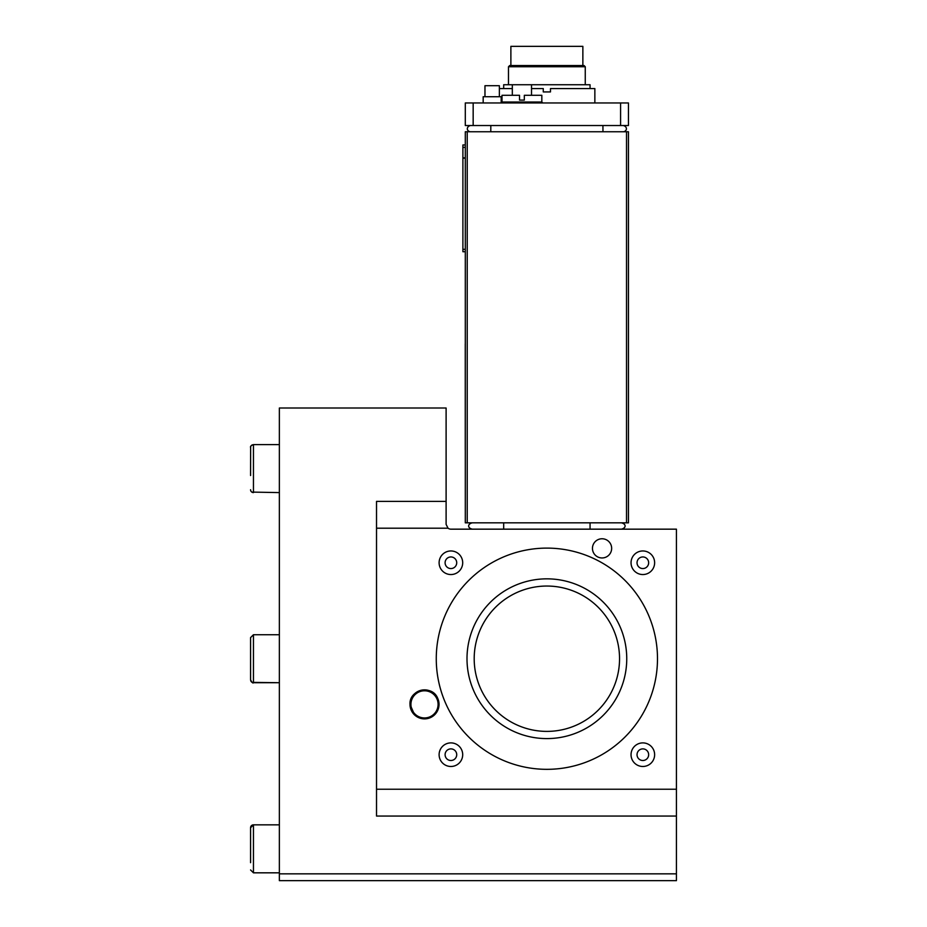 <?xml version="1.0" encoding="UTF-8"?>
<svg xmlns="http://www.w3.org/2000/svg" width="927" height="927" viewBox="0 0 927 927"><rect width="100%" height="100%" fill="white"/><g stroke="black" fill="none" stroke-linecap="round" stroke-linejoin="round"><path stroke-width="1.39" d="M470.499 125.527A3.975 3.198 -5.1 0 0 467.324 128.644A3.975 3.198 -5.1 0 0 470.209 131.761M623.245 125.527A3.975 3.198 -174.9 0 1 626.42 128.644A3.975 3.198 -174.9 0 1 623.535 131.761M628.448 102.967L465.296 102.967L465.296 125.527L628.448 125.527L628.448 102.967L628.448 125.527M594.856 102.967L594.856 88.575L550.476 88.575L550.476 91.935L543.268 91.935L543.268 88.575L531.519 88.575M512.318 88.575L499.363 88.575M501.171 102.967L501.171 96.732L483.176 96.732L483.176 102.967L483.176 96.732M499.363 96.732L499.363 85.701L484.972 85.701L484.972 96.732L484.972 85.701M512.318 95.296L512.318 84.739L590.059 84.739L590.059 88.575M524.323 95.296L524.323 100.093L519.526 100.093L519.526 95.296L502.005 95.296L502.005 102.016L541.832 102.016L541.832 95.296L524.323 95.296M512.318 84.739L503.685 84.739L503.685 88.575M585.261 84.739L585.261 66.744L508.483 66.744L508.483 84.739M585.261 66.744L584.056 65.539L509.688 65.539L508.483 66.744M582.863 65.539L582.863 46.35L510.881 46.35L510.881 65.539M465.296 144.96L462.897 144.96L462.897 157.868L465.296 157.868M467.231 522.828L467.231 131.761L465.296 131.761L465.296 522.828L628.448 522.828L628.448 131.761L626.513 131.761L626.513 522.828M465.296 343.778L465.296 449.966M462.897 251.727L465.296 251.727L462.897 251.727L462.897 157.868M465.25 449.966L465.25 343.778M472.353 529.166A5.585 3.36 0 0 1 468.633 526.003A5.585 3.36 0 0 1 472.353 522.828M621.391 522.828A5.585 3.36 180 0 1 625.111 526.003A5.585 3.36 180 0 1 621.391 529.166M446.107 501.391L376.524 501.391L376.524 528.205L448.031 528.205L446.107 524.369L446.107 408.007L279.363 408.007L279.363 880.65L676.432 880.65L676.432 873.837L279.363 873.837M376.524 528.205L376.524 789.236L676.432 789.236L676.432 873.837M442.7 880.65L466.304 880.65M414.554 714.763L410.001 704.369A14.519 14.519 0 0 1 431.773 691.797A14.519 14.519 0 0 1 431.773 716.942A14.519 14.519 0 0 1 410.001 704.369C409.016 689.445 432.283 684.253 437.706 698.321L437.706 698.61M424.508 718.761A14.392 14.392 0 0 0 436.976 697.174A14.392 14.392 0 0 0 412.052 697.174A14.392 14.392 0 0 0 424.508 718.761M424.508 717.95A13.581 13.581 0 0 0 436.269 697.579A13.581 13.581 0 0 0 412.747 697.579A13.581 13.581 0 0 0 424.508 717.95M250.568 475.528L250.626 446.941M252.017 444.995L253.453 444.612L253.453 492.596A2.874 2.874 0 0 1 250.568 489.723L250.661 490.441M250.568 644.868L250.568 637.614L253.453 634.728L250.568 637.614L250.568 679.839C252.017 682.573 252.978 683.535 253.453 682.712L253.453 634.728L279.363 634.728M253.453 872.828L250.568 869.955L253.453 872.828L279.363 872.828L253.453 872.828L253.453 824.845A2.874 2.874 0 0 0 250.568 827.73L250.568 862.689M437.706 710.117L434.462 714.763M676.432 789.236L676.432 529.166L450.904 529.166A4.797 4.797 0 0 1 448.031 528.205L446.107 524.369M439.108 754.694A11.796 11.796 0 0 1 456.802 744.474A11.796 11.796 0 0 1 456.802 764.902A11.796 11.796 0 0 1 439.108 754.694M631.044 562.759A11.796 11.796 0 0 1 648.738 552.538A11.796 11.796 0 0 1 648.738 572.967A11.796 11.796 0 0 1 631.044 562.759M631.044 754.694A11.796 11.796 0 0 1 648.738 744.474A11.796 11.796 0 0 1 648.738 764.902A11.796 11.796 0 0 1 631.044 754.694M439.108 562.759A11.796 11.796 0 0 1 456.802 552.538A11.796 11.796 0 0 1 456.802 572.967A11.796 11.796 0 0 1 439.108 562.759M436.269 658.726A110.603 110.603 0 0 1 602.179 562.932A110.603 110.603 0 0 1 602.179 754.508A110.603 110.603 0 0 1 436.269 658.726M592.457 548.355A9.594 9.594 0 0 1 606.849 540.047A9.594 9.594 0 0 1 606.849 556.675A9.594 9.594 0 0 1 592.457 548.355M376.524 789.236L376.524 816.05L676.432 816.05M445.099 754.694A5.805 5.805 0 0 1 453.813 749.665A5.805 5.805 0 0 1 453.813 759.723A5.805 5.805 0 0 1 445.099 754.694M637.034 562.759A5.805 5.805 0 0 1 645.748 557.73A5.805 5.805 0 0 1 645.748 567.788A5.805 5.805 0 0 1 637.034 562.759M637.034 754.694A5.805 5.805 0 0 1 645.748 749.665A5.805 5.805 0 0 1 645.748 759.723A5.805 5.805 0 0 1 637.034 754.694M445.099 562.759A5.805 5.805 0 0 1 453.813 557.73A5.805 5.805 0 0 1 453.813 567.788A5.805 5.805 0 0 1 445.099 562.759M474.195 658.726A72.677 72.677 0 0 1 583.21 595.783A72.677 72.677 0 0 1 583.21 721.658A72.677 72.677 0 0 1 474.195 658.726M466.999 658.726A79.873 79.873 0 0 0 586.814 727.892A79.873 79.873 0 0 0 586.814 589.549A79.873 79.873 0 0 0 466.999 658.726M467.231 131.761L626.513 131.761M490.823 125.527L490.777 131.761M602.967 131.761L602.921 125.527M620.58 102.967L620.58 125.527M473.164 125.527L473.164 102.967M465.296 147.358L462.897 147.358M465.296 158.158L462.897 158.158M465.296 249.328L462.897 249.328M503.685 522.828L503.685 529.166M590.059 529.166L590.059 522.828M531.519 95.296L531.519 84.739M502.005 102.016L501.171 102.851L501.171 96.732M541.832 102.016L542.793 102.967M251.82 445.122L250.893 446.165M279.363 492.596L251.808 492.086M250.568 447.498C250.174 446.374 251.136 445.412 253.453 444.612L279.363 444.612M253.453 682.712L279.363 682.712L252.086 682.376M250.568 827.73L253.453 824.845L279.363 824.845M251.553 682.005L250.927 681.218M250.858 681.09L250.568 679.839"/></g></svg>
